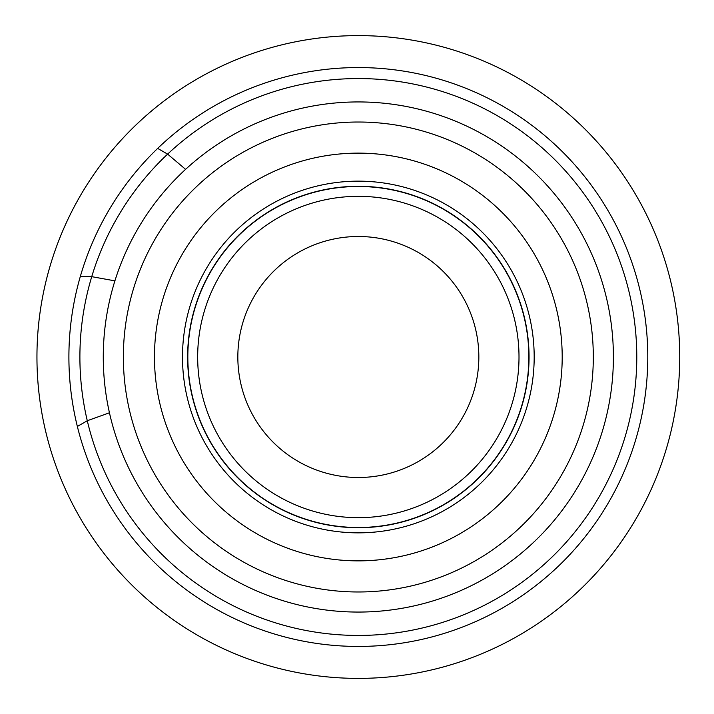 <?xml version="1.0" encoding="UTF-8"?>
<svg xmlns="http://www.w3.org/2000/svg" width="714" height="714" viewBox="0 0 714 714"><rect width="100%" height="100%" fill="white"/><g stroke="black" fill="none" stroke-linecap="round" stroke-linejoin="round"><path stroke-width="1.07" d="M76.291 202.919A321.389 321.389 0 0 1 512.42 74.952A321.389 321.389 0 0 1 640.387 511.081A321.389 321.389 0 0 1 204.258 639.048A321.389 321.389 0 0 1 76.291 202.919M113.981 223.509A278.442 278.442 0 0 1 491.83 112.642A278.442 278.442 0 0 1 602.696 490.491A278.442 278.442 0 0 1 224.848 601.358A278.442 278.442 0 0 1 113.981 223.509M134.5 234.719A255.059 255.059 0 0 1 480.62 133.161A255.059 255.059 0 0 1 582.178 479.281A255.059 255.059 0 0 1 236.057 580.839A255.059 255.059 0 0 1 134.5 234.719M152.127 244.349A234.977 234.977 0 0 1 470.99 150.788A234.977 234.977 0 0 1 564.551 469.651A234.977 234.977 0 0 1 245.678 563.212A234.977 234.977 0 0 1 152.127 244.349M537.249 454.738A203.874 203.874 0 0 0 456.076 178.089A203.874 203.874 0 0 0 179.419 259.262A203.874 203.874 0 0 0 260.592 535.911A203.874 203.874 0 0 0 537.249 454.738M208.702 275.256A170.512 170.512 0 0 1 440.083 207.363A170.512 170.512 0 0 1 507.975 438.744A170.512 170.512 0 0 1 276.586 506.637A170.512 170.512 0 0 1 208.702 275.256M217.333 279.968A160.668 160.668 0 0 1 435.37 216.003A160.668 160.668 0 0 1 499.336 434.032A160.668 160.668 0 0 1 281.307 497.997A160.668 160.668 0 0 1 217.333 279.968M252.586 299.228A120.505 120.505 0 0 1 416.11 251.248A120.505 120.505 0 0 1 464.091 414.772A120.505 120.505 0 0 1 300.567 462.752A120.505 120.505 0 0 1 252.586 299.228M129.011 131.831A321.389 321.389 0 0 0 48.677 443.019M87.286 420.733L77.353 426.463A289.438 289.438 0 0 1 157.687 148.396L167.62 154.126A278.442 278.442 0 0 0 87.286 420.733L109.447 412.781M185.586 169.343L167.62 154.126M114.9 280.861L91.731 276.666L80.271 276.666M104.333 218.234A289.438 289.438 0 0 1 497.105 102.995A289.438 289.438 0 0 1 612.344 495.766A289.438 289.438 0 0 1 219.573 611.005A289.438 289.438 0 0 1 104.333 218.234M512.661 441.306A175.849 175.849 0 0 0 442.644 202.678A175.849 175.849 0 0 0 204.017 272.694A175.849 175.849 0 0 0 274.033 511.322A175.849 175.849 0 0 0 512.661 441.306M208.524 275.158A170.708 170.708 0 0 1 440.181 207.185A170.708 170.708 0 0 1 508.154 438.842A170.708 170.708 0 0 1 276.497 506.815A170.708 170.708 0 0 1 208.524 275.158"/></g></svg>
